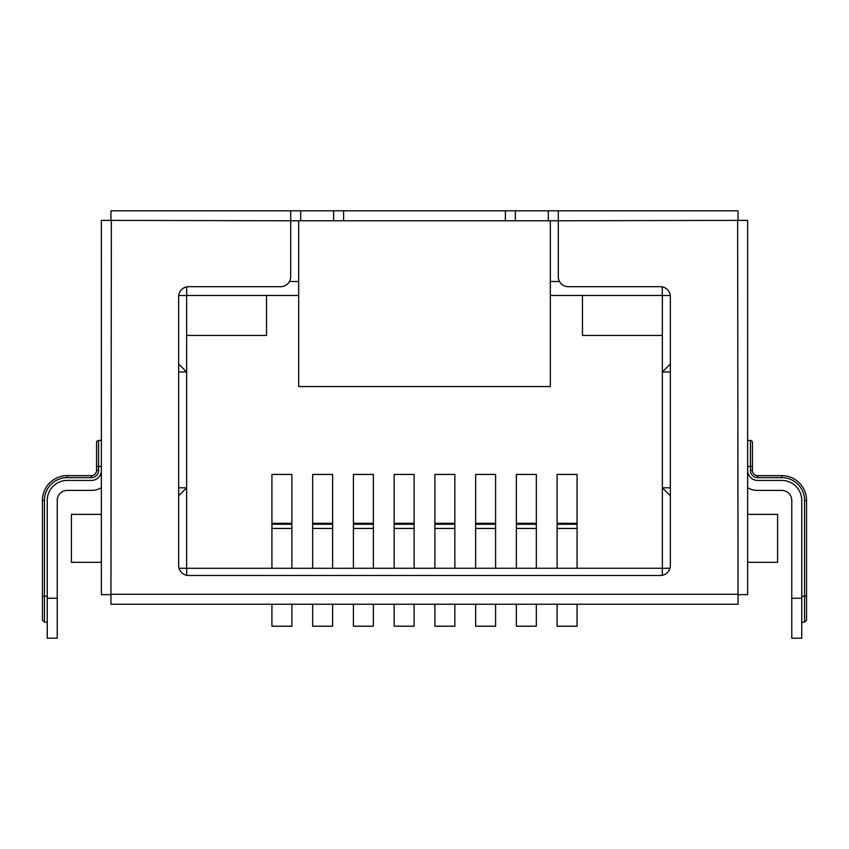 <?xml version="1.0" encoding="UTF-8"?>
<svg xmlns="http://www.w3.org/2000/svg" width="849" height="849" viewBox="0 0 849 849"><rect width="100%" height="100%" fill="white"/><g stroke="black" fill="none" stroke-linecap="round" stroke-linejoin="round"><path stroke-width="1.27" d="M801.753 622.211L804.555 622.211L804.555 500.39A22.764 22.764 0 0 0 781.78 477.626L757.616 477.626A7.185 7.185 0 0 1 750.431 470.431L750.431 440.472A1.995 1.995 0 0 1 752.426 442.478L752.426 466.441L752.426 442.478M47.247 622.211L44.445 622.211L42.45 620.216L42.45 500.39A24.77 24.77 0 0 1 67.22 475.631L91.384 475.631A5.19 5.19 0 0 0 96.574 470.431L96.574 442.478A1.995 1.995 0 0 1 98.569 440.472L98.569 470.431A7.185 7.185 0 0 1 91.384 477.626L67.22 477.626A22.764 22.764 0 0 0 44.445 500.39L44.445 596.253L47.247 596.253M178.651 487.804L186.642 487.804L186.642 568.289L669.957 568.257M291.886 568.289L291.886 474.432L271.924 474.432L271.924 568.289M373.369 568.289L373.369 474.432L353.407 474.432L353.407 568.289M454.852 568.289L454.852 474.432L434.89 474.432L434.89 568.289M414.11 568.289L414.11 474.432L394.148 474.432L394.148 568.289M577.076 568.289L577.076 474.432L557.114 474.432L557.114 568.289M266.522 295.484L266.522 335.429L186.642 335.429L186.642 295.484L298.678 295.484L298.678 386.55L550.322 386.55L550.322 220.793L558.302 220.793L558.302 210.807L579.676 210.807L290.698 210.807L290.698 220.793L298.678 220.793L298.678 281.507L289.467 281.507M536.335 568.289L536.335 474.432L516.372 474.432L516.372 568.289M495.593 568.289L495.593 474.432L475.631 474.432L475.631 568.289M332.628 568.289L332.628 474.432L312.665 474.432L312.665 568.289M558.302 210.807L738.046 210.807L738.046 220.39L747.64 220.39L747.64 594.65L738.046 594.65L738.046 604.244L110.954 604.244L110.954 594.65L101.36 594.65L101.36 220.39L110.954 220.39L110.954 210.807L290.698 210.807M47.247 638.193L47.247 598.248L57.233 598.248L57.233 638.193L47.247 638.193M750.431 440.472L747.64 440.472L747.64 220.39L747.64 498.395M747.64 490.404L747.64 487.729A19.973 19.973 0 0 0 757.616 490.404L781.78 490.404A9.986 9.986 0 0 1 791.767 500.39L791.767 598.248L801.753 598.248L801.753 638.193L791.767 638.193L791.767 598.248M781.78 477.626L781.78 475.631A24.77 24.77 0 0 1 806.55 500.39L806.55 596.253L806.55 500.39A24.77 24.77 0 0 0 781.78 475.631L757.616 475.631L757.616 477.626A7.185 7.185 0 0 1 750.431 470.431L752.426 470.431A5.19 5.19 0 0 0 757.616 475.631A5.19 5.19 0 0 1 752.426 470.431L752.426 466.441L747.64 466.441L747.64 470.431A9.986 9.986 0 0 0 757.616 480.417L781.78 480.417A19.973 19.973 0 0 1 801.753 500.39L801.753 598.248M670.349 371.979L662.358 371.979L662.358 295.494L662.358 335.429L582.478 335.429L582.478 295.484L662.358 295.484L550.322 295.484M662.358 568.278L662.358 487.804L670.349 487.804M670.349 363.988L662.358 371.979L662.358 487.804L670.349 495.795M298.678 295.484L298.678 281.507M178.651 363.988L186.642 371.979L186.642 487.804L178.651 495.795M178.651 371.979L186.642 371.979L186.642 295.516L178.725 295.526M186.642 568.289L179.043 568.257M559.533 281.507L550.322 281.507M738.046 220.39L558.302 220.793L558.302 276.71A9.986 9.986 0 0 0 568.289 286.697L660.363 286.697A9.986 9.986 0 0 1 670.349 296.683L670.349 565.498A9.986 9.986 0 0 1 660.363 575.484L188.637 575.484A9.986 9.986 0 0 1 178.651 565.498L178.651 296.683A9.986 9.986 0 0 1 188.637 286.697L280.711 286.697A9.986 9.986 0 0 0 290.698 276.71L290.698 220.793L110.954 220.39M738.046 210.807L573.287 210.807M111.346 220.793L110.954 594.65M738.046 594.65L737.654 220.793M550.322 220.793L298.678 220.793M343.612 220.793L343.612 210.807M505.388 220.793L505.388 210.807M806.55 596.253L806.55 620.216L806.55 596.253L801.753 596.253M747.64 562.303L777.588 562.303L777.588 514.367L747.64 514.367M57.233 598.248L57.233 500.39A9.986 9.986 0 0 1 67.22 490.404L91.384 490.404A19.973 19.973 0 0 0 101.36 487.729M101.36 470.431A9.986 9.986 0 0 1 91.384 480.417L67.22 480.417A19.973 19.973 0 0 0 47.247 500.39L47.247 598.248M101.36 514.367L71.412 514.367L71.412 562.303L101.36 562.303M557.114 604.244L557.114 626.212L577.076 626.212L577.076 604.244M516.372 604.244L516.372 626.212L536.335 626.212L536.335 604.244M475.631 604.244L475.631 626.212L495.593 626.212L495.593 604.244M394.148 604.244L394.148 626.212L414.11 626.212L414.11 604.244M312.665 604.244L312.665 626.212L332.628 626.212L332.628 604.244M434.89 604.244L434.89 626.212L454.852 626.212L454.852 604.244M353.407 604.244L353.407 626.212L373.369 626.212L373.369 604.244M271.924 604.244L271.924 626.212L291.886 626.212L291.886 604.244M42.45 596.253L44.445 596.253L44.445 622.211M101.36 466.441L96.574 466.441M111.346 594.258L737.654 594.258M300.673 220.793L300.673 210.807M333.636 220.793L333.636 210.807M515.364 220.793L515.364 210.807M548.327 220.793L548.327 210.807M186.684 295.494L186.684 286.888M662.316 568.289L662.316 575.293M186.684 568.289L186.684 575.293M662.358 295.526L670.275 295.526M662.316 295.484L662.316 286.888M44.445 500.39L42.45 500.39A24.77 24.77 0 0 1 67.22 475.631L67.22 477.626M91.384 475.631A5.19 5.19 0 0 0 96.574 470.431L98.569 470.431A7.185 7.185 0 0 1 91.384 477.626L91.384 475.631M806.55 500.39L804.555 500.39M577.076 528.449L557.114 528.449M577.076 523.302L557.114 523.302M577.076 524.258L557.114 524.258M536.335 528.449L516.372 528.449M536.335 523.302L516.372 523.302M536.335 524.258L516.372 524.258M495.593 528.449L475.631 528.449M495.593 523.302L475.631 523.302M495.593 524.258L475.631 524.258M414.11 528.449L394.148 528.449M414.11 523.302L394.148 523.302M414.11 524.258L394.148 524.258M332.628 528.449L312.665 528.449M332.628 523.302L312.665 523.302M332.628 524.258L312.665 524.258M454.852 528.449L434.89 528.449M454.852 523.302L434.89 523.302M454.852 524.258L434.89 524.258M373.369 528.449L353.407 528.449M373.369 523.302L353.407 523.302M373.369 524.258L353.407 524.258M291.886 528.449L271.924 528.449M291.886 523.302L271.924 523.302M291.886 524.258L271.924 524.258M101.36 440.472L98.569 440.472M804.555 622.211L806.55 620.216"/></g></svg>
